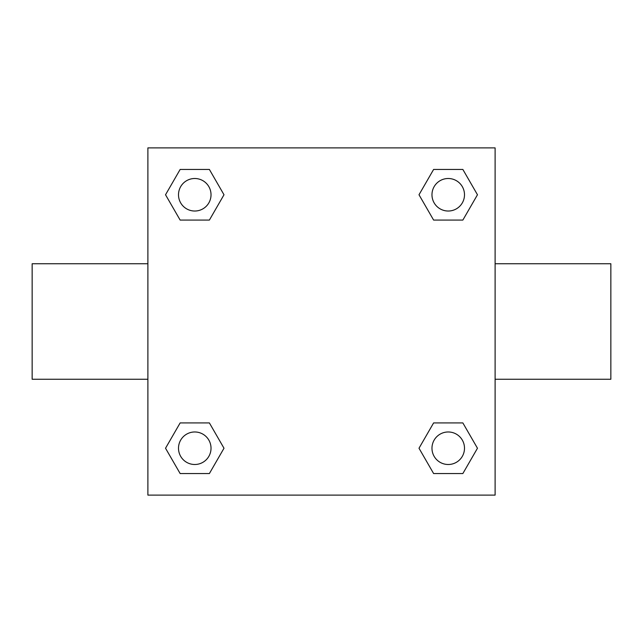<?xml version="1.0" encoding="UTF-8"?>
<svg xmlns="http://www.w3.org/2000/svg" width="643" height="643" viewBox="0 0 643 643"><rect width="100%" height="100%" fill="white"/><g stroke="black" fill="none" stroke-linecap="round" stroke-linejoin="round"><path stroke-width="0.96" d="M147.89 147.89L495.11 147.89L495.11 495.11L147.89 495.11L147.89 147.89M180.144 422.917L209.385 422.917L223.997 448.235L209.385 473.553L180.144 473.553L165.532 448.235L180.144 422.917L209.385 422.917L180.144 422.917M433.615 169.447L462.856 169.447L477.468 194.765L462.856 220.083L433.615 220.083L419.003 194.765L433.615 169.447L462.856 169.447L433.615 169.447M180.144 169.447L209.385 169.447L223.997 194.765L209.385 220.083L180.144 220.083L165.532 194.765L180.144 169.447L209.385 169.447L180.144 169.447M433.615 422.917L462.856 422.917L477.468 448.235L462.856 473.553L433.615 473.553L419.003 448.235L433.615 422.917L462.856 422.917L433.615 422.917M495.11 379.257L610.85 379.257L610.85 263.743L495.11 263.743M147.89 263.743L32.15 263.743L32.15 379.257L147.89 379.257M462.856 473.553L433.615 473.553L462.856 473.553M464.495 448.235A16.26 16.26 0 0 0 440.101 434.154A16.26 16.26 0 0 0 440.101 462.317A16.26 16.26 0 0 0 464.495 448.235M209.385 473.553L180.144 473.553L209.385 473.553M211.025 448.235A16.26 16.26 0 0 0 186.631 434.154A16.26 16.26 0 0 0 186.631 462.317A16.26 16.26 0 0 0 211.025 448.235M462.856 220.083L433.615 220.083L462.856 220.083M464.495 194.765A16.26 16.26 0 0 0 440.101 180.683A16.26 16.26 0 0 0 440.101 208.846A16.26 16.26 0 0 0 464.495 194.765M209.385 220.083L180.144 220.083L209.385 220.083M211.025 194.765A16.26 16.26 0 0 0 186.631 180.683A16.26 16.26 0 0 0 186.631 208.846A16.26 16.26 0 0 0 211.025 194.765"/></g></svg>

